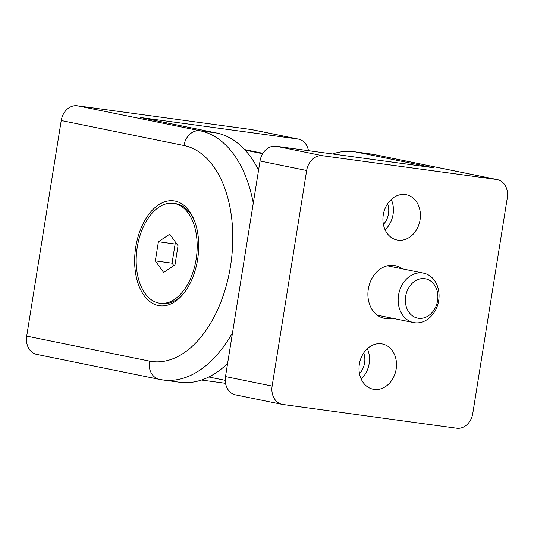 <?xml version="1.0" encoding="UTF-8"?>
<svg xmlns="http://www.w3.org/2000/svg" width="534" height="534" viewBox="0 0 534 534"><rect width="100%" height="100%" fill="white"/><g stroke="black" fill="none" stroke-linecap="round" stroke-linejoin="round"><path stroke-width="0.8" d="M173.497 203.354A50.41 30.017 -82.2 0 0 137.078 248.277A50.41 30.017 -82.2 0 0 158.711 303.052A50.41 30.017 -82.2 0 0 159.86 303.252A50.41 30.017 -82.2 0 0 196.278 258.336A50.41 30.017 -82.2 0 0 174.651 203.554A50.41 30.017 -82.2 0 0 173.497 203.354L175.506 203.634A50.41 30.017 97.8 0 1 176.654 203.828A50.41 30.017 97.8 0 1 194.963 222.171M178.029 245.727L174.965 264.877L163.611 272.453L155.327 260.879L158.398 241.728L169.745 234.152L178.029 245.727M185.585 290.876A50.41 30.017 97.8 0 1 161.869 303.526L159.86 303.252M155.327 260.879L172.048 263.162L173.824 265.638M172.048 263.162L175.119 244.011L158.398 241.728M176.26 243.25L175.119 244.011M197.6 259.597A52.933 31.513 97.8 0 1 185.011 291.677A52.933 31.513 97.8 0 1 148.252 300.248A52.933 31.513 97.8 0 1 135.756 247.008A52.933 31.513 97.8 0 1 162.743 202.56A52.933 31.513 97.8 0 1 194.63 221.25A52.933 31.513 97.8 0 1 197.6 259.597M258.563 170.132A126.024 75.034 97.8 0 0 216.697 133.033L140.616 117.54L297.785 139A16.801 13.49 101.5 0 1 298.479 139.12L251.848 129.622A16.801 13.49 -78.5 0 0 251.154 129.508L297.785 139M225.542 383.332L201.465 380.048M308.458 150.668A16.801 13.49 101.5 0 0 298.479 139.12M26.7 336.113L149.413 361.097A16.801 13.49 101.5 0 0 159.439 379.387L36.726 354.402A16.801 13.49 -78.5 0 1 26.7 336.113L61.23 120.524A16.801 13.49 -78.5 0 1 77.263 105.765L251.154 129.508M227.584 363.547A126.024 75.034 97.8 0 1 179.731 382.277L163.01 379.994A126.024 75.034 -82.2 0 0 232.524 332.729M383.399 224.434A17.368 13.944 101.5 0 0 387.617 203.708M359.489 373.687A17.368 13.944 101.5 0 0 363.707 352.961M414.624 322.743A25.205 20.232 101.5 0 0 438.561 301.263A25.205 20.232 101.5 0 0 423.636 273.174A25.205 20.232 101.5 0 0 422.594 272.994A25.205 20.232 101.5 0 0 398.658 294.481A25.205 20.232 101.5 0 0 413.576 322.569A25.205 20.232 101.5 0 0 414.624 322.743M418.449 318.271A20.052 16.1 101.5 0 0 437.58 300.662A20.052 16.1 101.5 0 0 424.79 278.695A20.052 16.1 101.5 0 0 405.66 296.303A20.052 16.1 101.5 0 0 418.449 318.271M392.043 318.184A26.887 21.587 -78.5 0 1 385.461 318.518A26.887 21.587 -78.5 0 1 384.346 318.331A26.887 21.587 -78.5 0 1 368.433 288.373A26.887 21.587 -78.5 0 1 393.965 265.451A26.887 21.587 -78.5 0 1 395.08 265.645A26.887 21.587 -78.5 0 1 402.102 268.789M398.017 240.16A23.102 18.55 -78.5 0 1 397.056 240A23.102 18.55 -78.5 0 1 383.379 214.254A23.102 18.55 -78.5 0 1 405.319 194.556A23.102 18.55 -78.5 0 1 406.274 194.723A23.102 18.55 -78.5 0 1 419.958 220.469A23.102 18.55 -78.5 0 1 398.017 240.16M374.107 389.419A23.102 18.55 -78.5 0 1 373.153 389.253A23.102 18.55 -78.5 0 1 359.469 363.507A23.102 18.55 -78.5 0 1 381.409 343.809A23.102 18.55 -78.5 0 1 382.371 343.976A23.102 18.55 -78.5 0 1 396.048 369.722A23.102 18.55 -78.5 0 1 374.107 389.419M361.178 379.027A23.102 18.55 101.5 0 0 367.352 348.702M385.081 229.774A23.102 18.55 101.5 0 0 391.255 199.449M332.535 153.952A126.024 75.034 -82.2 0 1 354.269 151.723A126.024 75.034 -82.2 0 1 357.146 152.21L433.228 167.703L276.058 146.243A16.801 13.49 -78.5 0 0 260.025 161.001L225.495 376.59A16.801 13.49 -78.5 0 0 235.521 394.88L282.152 404.378A16.801 13.49 101.5 0 0 282.846 404.492L456.737 428.235A16.801 13.49 101.5 0 0 472.77 413.476L507.3 197.887A16.801 13.49 101.5 0 0 497.274 179.598A16.801 13.49 101.5 0 0 496.58 179.477L322.69 155.741A16.801 13.49 101.5 0 0 306.656 170.5L272.126 386.082A16.801 13.49 101.5 0 0 282.152 404.378M244.625 149.567L262.928 153.291M262.675 153.699L245.146 150.127M208.807 376.997L225.241 380.341M61.23 120.524L183.943 145.508A16.801 13.49 101.5 0 1 199.976 130.75L77.263 105.765M216.697 133.033L199.976 130.75A126.024 75.034 -82.2 0 1 253.283 203.127M149.413 361.097A109.223 65.035 -82.2 0 0 230.488 266.299A109.223 65.035 -82.2 0 0 183.943 145.508M357.146 152.21L373.867 154.493A16.801 13.49 -78.5 0 1 374.561 154.613L497.274 179.598M354.269 151.723L370.99 154.006A126.024 75.034 97.8 0 1 373.867 154.493L496.58 179.477M322.69 155.741L276.058 146.243M260.025 161.001L306.656 170.5M272.126 386.082L225.495 376.59M159.439 379.387L163.01 379.994M387.384 265.792L423.636 273.174M377.324 315.187L413.576 322.569M370.99 154.006L374.561 154.613"/></g></svg>
